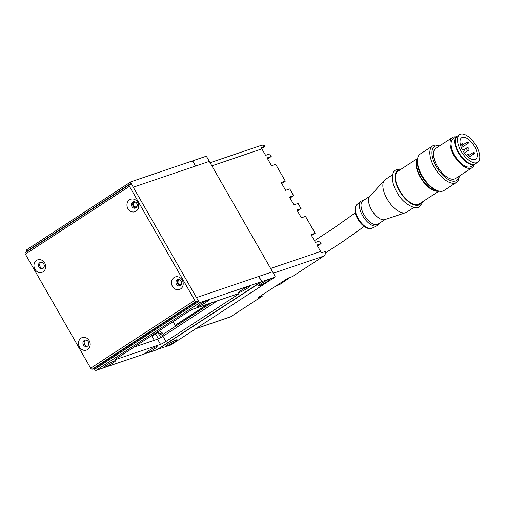 <?xml version="1.0" encoding="UTF-8"?>
<svg xmlns="http://www.w3.org/2000/svg" width="505" height="505" viewBox="0 0 505 505"><rect width="100%" height="100%" fill="white"/><g stroke="black" fill="none" stroke-linecap="round" stroke-linejoin="round"><path stroke-width="0.76" d="M317.487 245.954L321.092 243.599L319.608 241.011L315.461 242.419L311.011 234.648L315.158 233.234L311.547 235.589M321.092 243.599L316.944 245.013L320.656 251.49A4.507 3.939 -108.7 0 1 321.205 252.91L325.359 251.503A4.507 3.939 71.3 0 1 323.711 256.13L292.155 276.702L288.008 278.11L258.112 297.596L262.259 296.189L230.703 316.755A4.507 3.939 71.3 0 1 229.927 317.134L195.77 328.73M210.099 162.736L261.268 145.364A4.507 3.939 71.3 0 1 265.106 146.298L260.959 147.706A4.507 3.939 -108.7 0 1 261.887 148.874L265.598 155.351L269.746 153.943L271.229 156.537L267.082 157.945L271.532 165.716L275.686 164.308L285.331 181.156L281.178 182.564L285.634 190.334L289.782 188.927L293.639 195.662L289.491 197.07L293.942 204.847L298.089 203.439L301.062 208.622L297.451 210.97M301.062 208.622L296.908 210.03L301.365 217.8L305.512 216.393L315.158 233.234M281.721 183.504L285.331 181.156M267.625 158.886L271.229 156.537M261.672 148.533L265.106 146.298M290.034 198.017L293.639 195.662M175.279 325.409L208.199 303.947M262.259 296.189L261.723 295.242M175.203 325.277L207.612 304.149L175.203 325.277M276.178 285.817L279.473 284.7L290.35 277.314M369.995 196.199L362.805 200.889A13.9 6.597 56.9 0 0 363.998 214.701A13.9 6.597 56.9 0 0 377.986 224.176L385.182 219.486M392.669 174.705L385.372 179.458A19.518 9.26 56.9 0 0 384.501 180.209L369.71 196.508A13.9 6.597 56.9 0 0 371.528 209.79A13.9 6.597 56.9 0 0 384.785 219.618L405.66 212.662A19.518 9.26 56.9 0 0 406.702 212.163L413.993 207.404M384.501 180.209A19.518 9.26 56.9 0 0 387.051 198.856A19.518 9.26 56.9 0 0 405.66 212.662M417.635 158.418L397.997 171.227A19.518 9.26 56.9 0 0 399.67 190.625A19.518 9.26 56.9 0 0 419.32 203.932L438.959 191.124M417.584 158.69A19.518 9.26 56.9 0 0 420.261 177.192A19.518 9.26 56.9 0 0 438.694 191.054M459.619 134.62L457.41 136.066A16.52 7.834 56.9 0 0 458.824 152.478A16.52 7.834 56.9 0 0 475.451 163.734L477.667 162.294A16.52 7.834 56.9 0 0 476.253 145.882A16.52 7.834 56.9 0 0 459.619 134.62A16.52 7.834 56.9 0 0 461.04 151.033A16.52 7.834 56.9 0 0 477.667 162.294M474.542 146.463A12.808 6.079 56.9 0 0 461.646 137.732A12.808 6.079 56.9 0 0 462.283 149.613L463.35 149.246L464.316 150.932L463.243 151.292A12.808 6.079 56.9 0 0 475.641 159.189A12.808 6.079 56.9 0 0 474.542 146.463M455.377 142.877A15.769 7.48 56.9 0 0 458.729 152.649A15.769 7.48 56.9 0 0 468.4 162.85M439.483 145.964A20.269 9.614 56.9 0 0 436.301 166.625A20.269 9.614 56.9 0 0 450.125 180.399A20.269 9.614 56.9 0 0 459.171 176.15M459.234 176.106L459.209 176.504A21.772 10.327 -123.1 0 1 456.425 182.419A21.772 10.327 -123.1 0 1 434.502 167.578A21.772 10.327 -123.1 0 1 432.64 145.945A21.772 10.327 -123.1 0 1 439.173 145.781L439.552 145.92M437.488 190.675L436.011 190.126A20.269 9.614 -123.1 0 1 421.688 176.157A20.269 9.614 -123.1 0 1 417.357 161.524L417.452 159.952A21.772 10.327 56.9 0 0 422.104 175.671A21.772 10.327 56.9 0 0 437.488 190.675A21.772 10.327 56.9 0 0 444.021 190.505L456.425 182.419M432.64 145.945L420.236 154.038A21.772 10.327 56.9 0 0 417.452 159.952M417.433 160.192A18.767 8.907 56.9 0 0 420.608 177.078A18.767 8.907 56.9 0 0 437.261 190.593M456.059 136.943A18.016 8.547 56.9 0 0 452.379 137.556A18.016 8.547 56.9 0 0 453.926 155.458A18.016 8.547 56.9 0 0 472.068 167.736A18.016 8.547 56.9 0 0 474.107 164.617M452.379 137.556L435.796 148.369A18.016 8.547 56.9 0 0 437.343 166.271A18.016 8.547 56.9 0 0 455.478 178.555L472.068 167.736M457.189 136.217A16.52 7.834 56.9 0 0 456.962 136.356L453.2 138.812A16.52 7.834 56.9 0 0 454.62 155.224A16.52 7.834 56.9 0 0 471.247 166.48L475.009 164.024A16.52 7.834 56.9 0 0 475.224 163.873M456.962 136.356A16.52 7.834 56.9 0 0 458.382 152.769A16.52 7.834 56.9 0 0 475.009 164.024M463.394 151.525L464.316 150.932M135.668 202.189A2.405 2.102 -108.7 0 0 133.819 205.699A2.405 2.102 -108.7 0 0 137.089 206.362M180.19 279.928A2.405 2.102 -108.7 0 0 178.334 283.438A2.405 2.102 -108.7 0 0 181.604 284.1M133.257 187.203L196.477 297.59L272.542 271.772L209.323 161.385L133.257 187.203L195.492 166.076L193.264 162.193A1.502 0.713 56.9 0 0 191.831 161.133L130.978 181.787A1.502 0.713 56.9 0 0 130.902 181.825A1.502 0.713 56.9 0 0 131.029 183.315L133.257 187.203M180.607 288.923A6.609 5.77 -108.7 0 0 182.21 280.041A6.609 5.77 -108.7 0 0 174.08 277.516A6.609 5.77 -108.7 0 0 172.47 286.398A6.609 5.77 -108.7 0 0 180.607 288.923M180.493 285.552A3.301 2.885 -108.7 0 0 181.465 281.436A3.301 2.885 -108.7 0 0 177.804 279.574A3.301 2.885 -108.7 0 0 177.23 279.852A3.301 2.885 -108.7 0 0 176.264 283.968A3.301 2.885 -108.7 0 0 179.925 285.83A3.301 2.885 -108.7 0 0 180.493 285.552A3.301 2.885 71.3 0 1 177.375 283.21A3.301 2.885 71.3 0 1 178.454 279.448M136.085 211.185A6.609 5.77 -108.7 0 0 137.695 202.309A6.609 5.77 -108.7 0 0 129.558 199.784A6.609 5.77 -108.7 0 0 127.948 208.66A6.609 5.77 -108.7 0 0 136.085 211.185M135.978 207.814A3.301 2.885 -108.7 0 0 136.943 203.698A3.301 2.885 -108.7 0 0 133.282 201.836A3.301 2.885 -108.7 0 0 132.708 202.114A3.301 2.885 -108.7 0 0 131.742 206.229A3.301 2.885 -108.7 0 0 135.403 208.092A3.301 2.885 -108.7 0 0 135.978 207.814M87.605 349.542A6.609 5.77 -108.7 0 0 89.208 340.667A6.609 5.77 -108.7 0 0 81.071 338.142A6.609 5.77 -108.7 0 0 79.468 347.017A6.609 5.77 -108.7 0 0 87.605 349.542M87.491 346.177A3.301 2.885 -108.7 0 0 88.463 342.062A3.301 2.885 -108.7 0 0 84.796 340.2A3.301 2.885 -108.7 0 0 84.228 340.477A3.301 2.885 -108.7 0 0 83.262 344.593A3.301 2.885 -108.7 0 0 86.923 346.455A3.301 2.885 -108.7 0 0 87.491 346.177M43.083 271.81A6.609 5.77 -108.7 0 0 44.692 262.928A6.609 5.77 -108.7 0 0 36.556 260.403A6.609 5.77 -108.7 0 0 34.946 269.279A6.609 5.77 -108.7 0 0 43.083 271.81M42.969 268.439A3.301 2.885 -108.7 0 0 43.941 264.323A3.301 2.885 -108.7 0 0 40.28 262.461A3.301 2.885 -108.7 0 0 39.706 262.739A3.301 2.885 -108.7 0 0 38.74 266.855A3.301 2.885 -108.7 0 0 42.401 268.717A3.301 2.885 -108.7 0 0 42.969 268.439M129.45 186.326L25.376 254.166L90.673 368.183L194.747 300.342L129.45 186.326A1.502 0.713 56.9 0 1 129.324 184.836A1.502 0.713 56.9 0 1 129.4 184.798L131.477 184.091L198.257 300.696L196.186 301.403L92.106 369.243L94.182 368.536L198.257 300.696M194.747 300.342A1.502 0.713 56.9 0 0 196.186 301.403M25.376 254.166A1.502 0.713 -123.1 0 1 25.25 252.677A1.502 0.713 -123.1 0 1 25.326 252.639L129.261 184.893M92.106 369.243A1.502 0.713 -123.1 0 1 90.673 368.183M135.996 207.801A3.301 2.885 71.3 0 1 132.853 205.472A3.301 2.885 71.3 0 1 133.932 201.71M87.516 346.159A3.301 2.885 71.3 0 1 84.373 343.829A3.301 2.885 71.3 0 1 85.446 340.067M42.994 268.426A3.301 2.885 71.3 0 1 39.851 266.097A3.301 2.885 71.3 0 1 40.93 262.335M207.094 157.497L209.323 161.385L195.631 166.031L192.664 160.849L205.661 156.436A1.502 0.713 56.9 0 1 207.094 157.497M192.664 160.849L192.197 161.152M131.029 183.315L26.954 251.155L27.125 251.452M26.954 251.155A1.502 0.713 -123.1 0 1 26.828 249.666A1.502 0.713 -123.1 0 1 26.904 249.628L130.839 181.876M247.431 288.21A6.609 0.701 150.2 0 0 250.051 285.918A6.609 0.701 150.2 0 0 241.346 290.28A6.609 0.701 150.2 0 0 238.65 292.445A6.609 0.701 150.2 0 0 241.485 291.581A6.609 0.701 150.2 0 0 247.431 288.21M205.939 302.293A6.609 0.701 150.2 0 0 208.559 300.002A6.609 0.701 150.2 0 0 199.854 304.363A6.609 0.701 150.2 0 0 197.158 306.529A6.609 0.701 150.2 0 0 199.999 305.658A6.609 0.701 150.2 0 0 205.939 302.293M154.429 348.835A6.609 0.701 150.2 0 0 157.049 346.537A6.609 0.701 150.2 0 0 148.344 350.899A6.609 0.701 150.2 0 0 145.648 353.071A6.609 0.701 150.2 0 0 148.483 352.2A6.609 0.701 150.2 0 0 154.429 348.835M112.937 362.918A6.609 0.701 150.2 0 0 115.557 360.62A6.609 0.701 150.2 0 0 106.852 364.982A6.609 0.701 150.2 0 0 104.156 367.154A6.609 0.701 150.2 0 0 106.997 366.283A6.609 0.701 150.2 0 0 112.937 362.918M260.99 281.885L200.138 302.539L96.064 370.38L156.916 349.725L260.99 281.885A1.502 0.713 56.9 0 0 261.066 281.847A1.502 0.713 56.9 0 0 260.94 280.351L258.712 276.462L196.477 297.59L198.705 301.472A1.502 0.713 56.9 0 0 200.138 302.539M96.064 370.38A1.502 0.713 -123.1 0 1 94.631 369.313L94.182 368.536M134.002 347.156L157.554 339.164A4.507 0.48 150.2 0 0 162.945 336.298L165.918 341.481L236.776 295.286L236.277 294.421M165.918 341.481A4.507 0.48 -29.8 0 1 160.521 344.347L157.554 339.164M116.036 358.973L116.264 359.371L160.521 344.347M116.264 359.371A4.507 0.48 -29.8 0 1 115.677 359.44A4.507 0.48 -29.8 0 1 117.507 357.906L188.371 311.718A4.507 0.48 -29.8 0 1 193.762 308.852L238.019 293.828A4.507 0.48 -29.8 0 1 238.606 293.752A4.507 0.48 -29.8 0 1 236.776 295.286M162.945 336.298L217.314 300.854M269.31 279.265A6.609 0.701 150.2 0 0 262.985 282.478A6.609 0.701 150.2 0 0 258.705 285.641A6.609 0.701 150.2 0 0 259.57 285.615A6.609 0.701 150.2 0 0 266.482 282.043A6.609 0.701 150.2 0 0 270.106 279.107A6.609 0.701 150.2 0 0 269.31 279.265M176.308 339.884A6.609 0.701 150.2 0 0 169.983 343.103A6.609 0.701 150.2 0 0 165.703 346.26A6.609 0.701 150.2 0 0 166.568 346.241A6.609 0.701 150.2 0 0 173.48 342.668A6.609 0.701 150.2 0 0 177.103 339.732A6.609 0.701 150.2 0 0 176.308 339.884M211.456 302.842L163.67 333.994L164.434 335.326M170.886 344.934A1.502 0.713 -123.1 0 1 170.823 344.991A1.502 0.713 -123.1 0 1 170.74 345.029L274.821 277.188L261.817 281.601L258.85 276.418L272.542 271.772L274.77 275.654A1.502 0.713 56.9 0 1 274.897 277.15L170.823 344.991M157.642 349.264L170.74 345.029M157.743 349.441L261.817 281.601M157.472 331.861L162.036 335.244A1.799 0.852 56.9 0 0 162.976 335.453A1.799 0.852 56.9 0 0 163.071 334.184A1.799 0.852 56.9 0 0 161.953 332.644L159.29 330.674M151.948 336.128A4.507 0.48 150.2 0 0 155.679 333.994L157.895 332.549L154.808 333.597M157.895 332.549L160.786 337.599M173.127 321.653L175.702 326.154M154.315 340.263L151.664 335.642M323.711 256.13L273.369 273.218M196.136 328.49L230.703 316.755M261.887 148.874L211.879 165.848M270.648 268.464L320.656 251.49M372.052 228.184C369.338 230.349 361.801 226.347 357.736 218.873C354.289 213.255 353.961 208.527 356.745 204.702A14.039 6.66 56.9 0 0 358.241 218.438A14.039 6.66 56.9 0 0 372.052 228.184L376.995 225.716A14.67 6.956 -123.1 0 1 362.558 215.528A14.67 6.956 -123.1 0 1 360.993 201.179L363.991 200.113M400.168 169.813A20.269 9.614 56.9 0 0 399.322 190.739A20.269 9.614 56.9 0 0 421.492 202.511M463.154 144.79L467.314 142.075A0.751 0.751 0 0 1 468.4 142.378A0.751 0.751 0 0 1 468.135 143.332A0.751 0.354 -123.1 0 1 467.384 142.82A0.751 0.354 -123.1 0 1 467.314 142.075A0.751 0.354 -123.1 0 1 467.359 142.056M460.434 144.916L462.056 143.856A0.751 0.751 0 0 1 463.142 144.159A0.751 0.751 0 0 1 462.877 145.112A0.751 0.354 -123.1 0 1 462.125 144.6A0.751 0.354 -123.1 0 1 462.056 143.856A0.751 0.354 -123.1 0 1 462.1 143.837M464.411 153.009L468.356 150.439A1.502 0.713 -123.1 0 1 466.847 149.417A1.502 0.713 -123.1 0 1 466.715 147.921A1.502 0.713 -123.1 0 1 466.797 147.883M466.386 155.388L468.047 154.303A0.751 0.751 0 0 1 469.132 154.606A0.751 0.751 0 0 1 468.867 155.565A0.751 0.354 -123.1 0 1 468.11 155.054A0.751 0.354 -123.1 0 1 468.047 154.303A0.751 0.354 -123.1 0 1 468.084 154.284M469.139 155.237L473.305 152.523A0.751 0.751 0 0 1 474.384 152.826A0.751 0.751 0 0 1 474.119 153.779A0.751 0.354 -123.1 0 1 473.368 153.268A0.751 0.354 -123.1 0 1 473.305 152.523A0.751 0.354 -123.1 0 1 473.343 152.504M94.631 369.313L198.705 301.472M160.129 333.83L161.953 332.644M155.679 333.994L158.431 338.805M314.451 240.658L332.397 229.074L355.274 212.895M325.466 252.954L343.482 241.119L364.225 226.417M401.109 169.2L399.417 169.03L395.655 170.065C391.369 171.864 390.971 182.583 396.911 192.209C403.287 204.695 416.776 210.389 419.447 206.539L421.921 203.483L422.433 201.899M356.745 204.702L360.993 201.179M468.356 150.439A1.502 1.502 0 0 0 467.056 147.757A1.502 1.502 0 0 0 466.715 147.921L463.716 149.884M474.119 153.779L468.577 157.402M468.867 155.565L467.478 156.468M462.877 145.112L460.888 146.412M468.135 143.332L461.393 147.731M376.995 225.716L379.179 223.399M129.324 184.836L25.25 252.677M26.828 249.666L130.902 181.825M156.992 349.687L261.066 281.847"/></g></svg>
